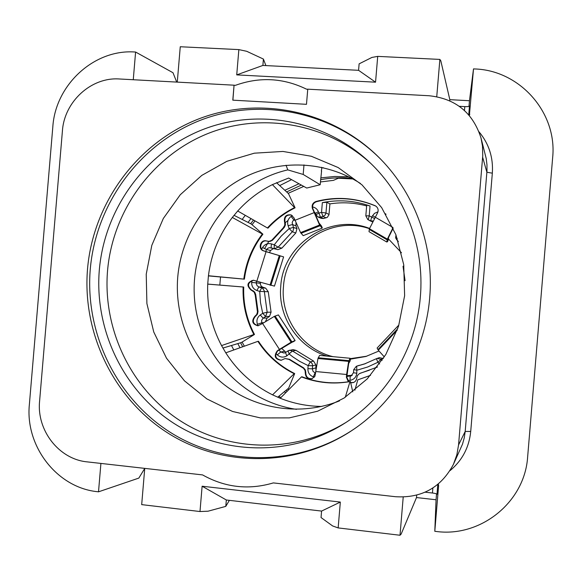 <?xml version="1.0" encoding="UTF-8"?>
<svg xmlns="http://www.w3.org/2000/svg" width="582" height="582" viewBox="0 0 582 582"><rect width="100%" height="100%" fill="white"/><g stroke="black" fill="none" stroke-linecap="round" stroke-linejoin="round"><path stroke-width="0.87" d="M366.762 356.206L350.444 358.643M332.999 356.657C302.298 349.353 280.349 317.983 283.478 286.584C285.711 245.597 330.569 214.903 369.461 228.704M378.94 351.019L365.86 356.482L350.473 359.138M326.946 356.089C297.809 347.192 277.781 316.673 280.75 286.329C283.005 244.12 329.943 212.983 369.555 228.428M401.478 252.763L388.587 239.064M264.563 248.601L268.768 241.515M285.275 222.68L288.039 220.382M372.487 221.888L367.78 219.538L368.253 219.763L369.221 215.842L370.043 206.013L366.762 205.082M383.225 358.519L379.369 357.639L376.43 358.687L377.085 358.403L380.999 359.29L383.298 358.585M353.5 372.698L353.703 369.665L356.337 366.282L365.649 363.561M359.312 365.3L356.337 366.282L353.703 369.665L357.064 370.181L367.722 366.973L377.863 362.295L379.631 363.983M346.879 375.681L352.234 375.259M285.493 352.466L289.429 350.211L292.448 351.011L310.912 362.2L312.258 363.765L312.636 365.802L315.88 364.936L315.924 369.788M315.88 364.936L313.582 361.066L295.991 350.371L293.015 349.586L287.923 350.815L289.341 354.169L293.095 357.05L299.701 361.357L308.147 365.62L307.893 368.675C307.827 372.669 309.631 375.39 313.312 376.845L314.324 377.158M281.543 348.254L285.849 352.219M256.473 281.106L256.276 283.623L257.091 285.667L258.532 286.781L262.606 288.265L264.25 290.782L267.16 312.228L265.625 316.492L269.561 316.375L267.131 318.034L265.494 321.548M269.561 316.375L271.074 312.178L268.258 291.735L265.683 288.141L262.569 287.115L261.151 286.017L260.394 284.372L260.445 282.365M273.518 248.543L270.579 250.471L269.408 252.661M294.579 219.465L292.819 220.978L292.171 222.724L293.684 228.399L292.986 231.032L278.131 247.19L274.158 248.74L277.963 249.649L281.877 248.128L295.823 232.967L296.98 228.631L295.925 225.845L295.969 223.03M314.92 212.517L314.345 212.605M366.653 205.933C354.518 202.638 342.267 201.961 329.907 203.889L328.976 214.787L327.331 217.333L323.614 218.512L321.126 218.33L317.961 216.926L320.486 217.115L318.361 211.71C317.255 209.062 315.306 207.468 312.519 206.923M365.86 215.857L369.221 215.842L374.364 218.425M240.57 342.769L242.687 346.785M285.886 390.42L287.261 391.184M351.703 178.318C341.256 177.314 330.896 177.765 320.617 179.663M301.36 185.069L286.635 191.936M253.497 220.011L250.653 223.721M329.907 203.889L326.88 202.267L322.341 202.638C338.498 199.4 354.402 200.528 370.043 206.013M321.606 167.31L322.341 167.82M220.513 277.054L219.829 285.064M352.881 178.958L338.331 178.23L333.428 180.369L320.42 181.955M303.76 186.4L288.163 193.333M255.003 220.876L252.035 224.696M242.119 342.056L244.338 346.203M287.624 388.972L288.817 389.613M392.988 227.802L387.35 239.144L386.775 242.01L369.003 231.651L369.461 228.719L377.442 213.114C378.729 210.378 378.227 208.065 375.936 206.173L375.048 205.679C355.733 197.705 336.032 196.309 315.953 201.503C312.76 202.783 311.574 205.097 312.403 208.443L319.605 225.023L322.086 228.151L322.224 227.584L321.191 225.598L320.391 225.212M284.642 222.098L284.816 225.19L283.238 227.853L284.358 227.366L285.413 224.928L285.282 222.71L284.474 221.655C283.907 216.548 286.133 214.307 291.146 214.933L293.983 217.85L300.581 232.596L303.193 235.659L322.086 228.151M251.722 290.403L254.189 292.171L255.214 295.074L255.782 295.103L255.745 294.652L254.756 292.208L253.097 290.782L251.279 290.258C246.259 285.689 246.957 282.343 253.359 280.211L256.829 281.222L266.069 251.664L263.595 250.878C257.491 249.205 260.387 239.093 266.44 240.948L269.03 241.37L271.743 240.279L283.238 227.853M348.356 381.785L346.385 377.187L346.61 374.502L315.764 371.542L314.927 376.278L312.039 378.7C307.922 379.268 305.681 377.449 305.317 373.237L305.07 370.53L303.557 368.319L289.101 359.436L285.071 358.527L281.135 360.287C274.922 359.225 273.627 356.089 277.258 350.866L279.44 349.396L262.584 323.476L257.942 325.804C252.304 324.225 251.271 321.075 254.829 316.339L256.72 314.476L257.462 311.923L255.214 295.074M377.362 367.06L359.305 373.651L357.341 375.725L356.351 379.748L355.26 381.406L353.623 382.519L350.706 382.854M315.953 201.503L316.397 201.728C313.211 203.009 312.025 205.315 312.854 208.654L319.111 223.161L321.191 225.598M316.397 201.728C336.432 196.549 356.089 197.938 375.368 205.904L376.096 206.283M375.739 367.409L377.442 366.958M360.04 373.295L369.41 370.196M353.805 382.439L350.648 382.6M348.836 381.712L346.763 377.041L346.385 377.187M349.091 362.033L350.037 361.138L348.691 363.444L346.763 377.041M312.265 378.62C308.256 379.02 306.103 377.187 305.783 373.106L305.826 372.626L305.361 372.756M285.071 358.527L289.596 359.327L303.68 367.911L305.368 369.985L305.826 372.626M281.39 360.222C275.373 358.963 274.173 355.813 277.781 350.779L277.258 350.866M292.622 341.896L277.781 350.779M258.219 325.775C252.814 324.021 251.875 320.871 255.396 316.324L255.782 316.062L255.214 316.077M255.782 295.103L258.022 311.472L257.499 314.069L255.782 316.062M252.297 290.44L251.853 290.294C246.892 285.929 247.488 282.583 253.643 280.248M266.709 241.028C260.751 239.551 258.212 249.387 264.141 250.995L281.157 256.145M283.747 228.02L272.281 240.424L269.983 241.457L267.356 241.224M285.144 222.288L284.976 221.844C284.372 216.897 286.511 214.634 291.393 215.042M266.069 251.664L283.529 256.851M256.829 281.222L274.442 286.118L283.601 256.902M262.584 323.476L274.297 316.397L278.378 314.913L295.081 340.506L292.921 341.94L295.038 340.688M279.44 349.396L291.109 342.194L295.081 340.506M315.764 371.542L317.961 358.505L319.598 355.406L350.088 358.257L350.488 359.065L350.037 361.138M346.61 374.502L348.654 361.386L350.088 358.257M384.346 356.933L378.307 350.204L377.114 348.036L398.481 325.433L398.648 325.949M403.901 265.974L403.035 266.316L405.072 280.691M386.775 242.01L387.517 241.697L388.594 237.376L393.163 228.18M388.354 239.74L387.517 241.697M388.536 239.522L388.332 238.096M323.294 167.689L321.831 167.892L321.344 171.006M291.531 179.634L279.702 185.6M245.277 215.333L242.17 219.436M248.056 222.404L251.002 218.592M284.831 190.285L298.973 183.752M320.762 177.874L334.73 176.47L348.785 176.819M231.476 345.497L233.797 349.964M278.771 396.327L280.931 397.557M321.577 170.977L320.187 184.741L303.186 174.447L287.792 169.886L286.06 165.215M285.813 392.639L284.234 391.788M240.01 347.745L237.798 343.598M321.802 406.432C307.398 406.294 293.546 403.566 280.233 398.263L272.551 394.851C253.09 385.153 237.5 371.149 225.78 352.83L221.546 345.577C211.404 326.357 206.799 305.87 207.73 284.125L208.436 275.744L243.785 279.091C245.997 262.424 252.181 247.401 262.337 234.029L232.327 217.457L237.711 211.011C247.612 200.026 259.172 191.231 272.391 184.618L288.65 178.041L306.729 188.044L320.187 184.741M262.337 234.029L262.904 234.19C252.77 247.532 246.601 262.518 244.389 279.156L208.414 275.89M234.022 215.325L251.286 224.041L262.904 234.19M243.785 279.091L244.389 279.156M208.436 275.744C211.15 254.152 219.116 234.721 232.327 217.457M296.485 409.35C240.126 401.071 195.938 350.029 194.206 293.335C192.075 236.648 232.494 182.617 287.792 169.886M221.546 345.577L253.883 334.519C246.106 319.642 242.519 303.804 243.123 286.999L207.73 284.125M207.73 284.089L243.727 287.042C243.123 303.811 246.71 319.62 254.472 334.461L253.883 334.519M243.123 286.999L243.727 287.042M254.472 334.461L241.319 342.551L222.913 348.058M272.551 394.851L294.186 373.717C279.185 366.194 267.087 355.406 257.899 341.35L225.78 352.83M257.899 341.35L258.473 341.285C267.647 355.304 279.716 366.071 294.688 373.571L294.186 373.717M294.688 373.571L288.636 388.136L277.709 397.215M345.286 397.259L350 381.603C333.326 384.469 317.139 382.905 301.44 376.903L280.233 398.263M301.44 376.903L301.927 376.758C317.59 382.745 333.741 384.302 350.379 381.443L350 381.603M352.787 391.875L350.379 381.443M370.545 375.332L357.792 379.85L354.882 390.216M357.792 379.85L369.846 375.637M385.597 213.754L386.004 214.431M370.749 163.411C325.898 122.453 259.55 111.7 205.279 134.624C150.993 157.664 112.581 211.826 107.539 270.805C102.694 329.136 130.768 388.318 179.525 420.32C228.297 452.185 294.601 453.822 345.846 422.51M99.311 270.048C104.484 209.549 144.06 154.034 199.873 130.739C255.658 107.554 323.716 119.245 369.184 161.92C405.101 195.421 424.758 246.673 420.349 296.849C416.254 348.458 386.841 396.924 344.027 423.681C291.851 456.535 223.721 455.51 173.516 423.114C123.319 390.595 94.342 329.892 99.311 270.048M381.443 159.977C334.243 111.635 260.736 96.612 200.019 120.423C139.251 144.329 95.826 204.042 90.261 269.291C84.885 333.85 116.887 399.296 171.814 433.292C226.718 467.179 300.756 465.964 355.697 427.923M87.518 269.044C82.091 334.119 114.407 400.089 169.828 434.259C225.234 468.321 299.89 466.888 355.136 428.316C397.157 399.143 425.529 349.818 429.705 297.613C434.121 246.913 415.643 195.094 380.97 159.49C333.566 110.551 259.485 95.201 198.244 119.099C136.952 143.092 93.127 203.263 87.518 269.044M232.8 100.162L234.059 85.19L119.434 78.985C91.243 76.882 64.304 101.639 62.419 130.899L39.598 401.158C36.55 430.345 58.971 459.263 87.133 461.868L202.572 474.912C225.074 487.534 248.667 490.204 273.344 482.907L395.52 496.715C421.754 498.316 441.061 487.527 453.436 464.334L456.841 454.877L458.558 444.924L482.74 155.809L482.5 146.111L481.001 137.956C472.853 112.653 455.553 98.584 429.116 95.746L307.754 89.177L306.481 104.316L232.8 100.162M234.059 85.19L232.895 100.169M234.146 85.256L235.448 85.328C259.718 76.628 283.405 77.908 306.496 89.17L307.754 89.242M133.263 79.734L135.599 52.038L172.992 72.728L176.71 82.084M468.99 106.382L469.463 100.737L449.821 99.66L440.807 60.797L439.876 59.415L377.711 56.381L371.934 57.429L359.123 63.845L358.57 70.313L262.889 65.439L263.399 59.058L265.909 65.591M438.341 483.991L438.595 485.883L434.798 531.301L436.056 499.763L416.501 497.559L416.697 495.166M436.056 499.763L436.544 493.922M437.81 484.428L436.98 494.329C436.776 493.798 435.263 493.361 432.448 493.012L425.144 492.19M416.501 497.559L401.158 534.065L400.009 535.251L338.157 527.918L340.325 502.07L202.121 486.217L226.347 499.996L321.577 511.076L340.325 502.07M403.21 497.072L400.009 535.251M202.121 486.217L199.99 511.534L208.021 511.207L225.78 506.376L229.381 500.345M338.157 527.918L332.62 525.953L321.046 517.551L321.577 511.076M144.736 468.379L141.688 504.623L199.99 511.534M144.736 468.43L138.843 478.084L98.511 491.826L100.912 463.425M135.599 52.038L134.646 51.987C94.044 49.172 55.545 84.768 52.838 126.629L29.376 404.439C25.011 446.205 57.021 487.752 97.565 491.71L98.511 491.826M225.78 506.376L226.347 499.996M434.798 531.301L435.845 531.417C480.477 537.717 524.826 502.222 527.648 456.826L552.653 157.627C557.396 112.435 519.581 70.146 474.563 68.952L473.508 68.902L469.368 115.571M468.75 114.85L469.485 106.04C469.194 106.542 467.63 106.732 464.8 106.615L459.3 106.31M377.711 56.381L375.55 82.186L236.728 74.889L238.853 49.608L180.26 46.749L177.277 82.113M238.853 49.608L246.71 51.296L263.399 59.058M439.876 59.415L436.747 96.67M236.728 74.889L262.889 65.439M375.55 82.186L358.57 70.313M449.733 100.781L449.821 99.66M469.463 100.737L473.508 68.902M303.986 164.895L303.186 174.447M237.711 211.011L267.429 227.962C275.221 219.487 284.271 212.699 294.579 207.592L295.074 207.81C284.787 212.903 275.759 219.676 267.989 228.137L267.429 227.962M272.391 184.618L294.579 207.592M295.074 207.81L288.49 193.631L276.501 182.675M326.88 202.267L325.978 212.976L321.526 212.401L318.885 213.077L315.91 214.751L317.961 216.926M329.019 214.445L325.978 212.976L325.047 215.209L322.995 216.468L321.526 212.401L322.341 202.638M315.968 214.809L315.393 213.39L318.361 211.71M296.98 228.631L293.452 227.395L289.174 228.559L281.164 236.161L274.268 244.789L271.43 243.894C267.662 242.992 264.708 244.2 262.569 247.517L261.653 249.212M295.823 232.967L292.28 231.789L289.174 228.559L288.105 225.721C286.97 221.946 287.966 218.847 291.087 216.431L292.331 215.609M281.877 248.128L278.131 247.19L274.268 244.789L274.158 248.74L271.067 247.765L271.43 243.894M265.683 288.141L261.696 287.821L259.718 291.429L260.474 302.473L262.715 313.298L260.241 314.986C257.179 317.401 256.24 320.5 257.426 324.269L258.022 325.775M268.258 291.735L259.718 291.429L256.888 290.52C253.301 289.072 251.57 286.366 251.693 282.423L251.911 280.48M271.074 312.178L267.16 312.228L262.715 313.298L265.625 316.492L263.159 318.172L267.131 318.034M295.991 350.371L292.448 351.011L286.846 355.849C283.463 357.799 280.284 357.472 277.323 354.875L275.824 353.332M313.582 361.066L310.301 361.873L308.147 365.62L312.636 365.802L312.381 368.85L315.633 367.94M382.127 360.367L380.999 359.29L377.863 362.295L376.43 358.687L364.412 363.997L356.722 366.173L356.817 373.258C356.22 377.231 353.965 379.588 350.066 380.33L347.738 380.577M398.357 241.617L396.473 239.449L397.23 238.329M372.938 221.022L370.654 220.774L371.752 216.904L374.437 213.398L377.987 211.804M291.087 216.431L293.874 219.931L294.907 220.331L314.004 212.692M372.509 215.616L392.799 227.38M321.177 225.729L322.268 227.824M312.403 208.443L312.854 208.654M301.01 233.309L320.02 225.743M284.976 221.844L284.474 221.655M272.645 239.369L273.176 239.515M264.141 250.995L263.595 250.871M270.877 285.398L280.102 255.971M251.853 290.294L251.279 290.258M257.331 310.592L257.891 310.584M255.396 316.324L254.829 316.339M291.873 341.78L275.068 316.004M291.109 342.194L274.297 316.397M289.101 359.436L289.596 359.327M302.444 367.577L302.909 367.453M305.783 373.106L305.317 373.237M349.993 360.913L350.473 358.716M348.858 360.644L318.194 357.77M397.739 328.706L377.914 349.68M397.222 330.198L378.307 350.204M369.461 228.719L387.35 239.144M369.228 229.395L387.103 239.813M348.654 361.386L317.961 358.505M270.026 285.165L279.251 255.724M300.581 232.596L319.605 225.023M453.436 464.334L462.515 444.139L464.247 437.882L465.193 431.451L486.974 170.992L486.967 164.742L486.217 158.551L481.001 137.956M458.558 444.924L465.193 431.451L470.722 431.466L492.336 173.174C493.383 157.526 488.945 143.739 479.03 131.816M482.638 157.198L486.879 172.243L492.336 173.174M438.581 486.065L438.588 485.257M432.87 488.014L432.448 493.012M449.981 470.685C462.188 460.522 469.107 447.449 470.722 431.466M469.601 114.836L469.725 114.065M464.8 106.615L464.472 110.5M326.08 217.879L322.995 216.468L320.486 217.115L323.614 218.512M315.451 213.448L313.967 211.608L315.4 213.325M295.925 225.845L292.39 224.565L288.105 225.721M273.882 248.66L269.451 247.634L267.836 248.274L266.665 249.576L262.569 247.517M265.639 251.475L266.665 249.576L270.579 250.471M251.693 282.423L260.35 283.267M262.904 287.246L258.874 286.911L256.888 290.52M257.426 324.269L261.755 322.799L261.653 320.231L263.159 318.172L260.241 314.986M262.14 323.774L261.755 322.799L263.748 322.697M278.873 350.044L280.75 351.986L284.46 351.339M286.846 355.849L285.442 352.496L284.081 353.048L280.75 351.986L277.323 354.875M284.081 353.048L285.406 352.532M313.312 376.845L315.08 372.924L313.029 371.367L312.381 368.85L307.893 368.675M315.633 373.091L315.08 372.924L315.662 372.749M346.807 376.554L351.87 375.565M356.817 373.258L353.456 372.735L351.048 376.001L350.131 376.227L350.066 380.33M364.412 363.997L376.423 358.694M372.516 221.837L368.253 219.763L370.661 221.138M367.78 219.538L365.823 215.82L366.725 205.046M339.524 400.874C300.974 416.232 256.604 409.59 224.47 384.862C192.416 359.974 174.345 318.281 177.736 277.097C181.322 235.426 206.697 196.92 243.131 177.917C279.6 159.09 325.076 160.756 360.418 183.446M146.235 274.202L151.8 245.378L163.331 218.461L180.267 194.752L201.787 175.4L226.871 161.309L254.341 153.182L282.939 151.444L311.319 156.26L338.135 167.536L362.026 184.894L381.661 207.629L395.869 234.655L403.712 264.577L404.628 295.721L398.539 326.284L385.822 354.511L367.293 378.838L344.115 398.03L317.634 411.205L289.283 417.891L260.474 417.934L232.56 411.467L206.828 398.896L184.458 380.839L166.488 358.185L153.757 332.002L146.897 303.557L146.235 274.217M438.595 485.883L438.595 485.439M469.638 114.661L469.71 114.239M398.357 241.632L395.629 237.951L395.971 234.917"/></g></svg>
